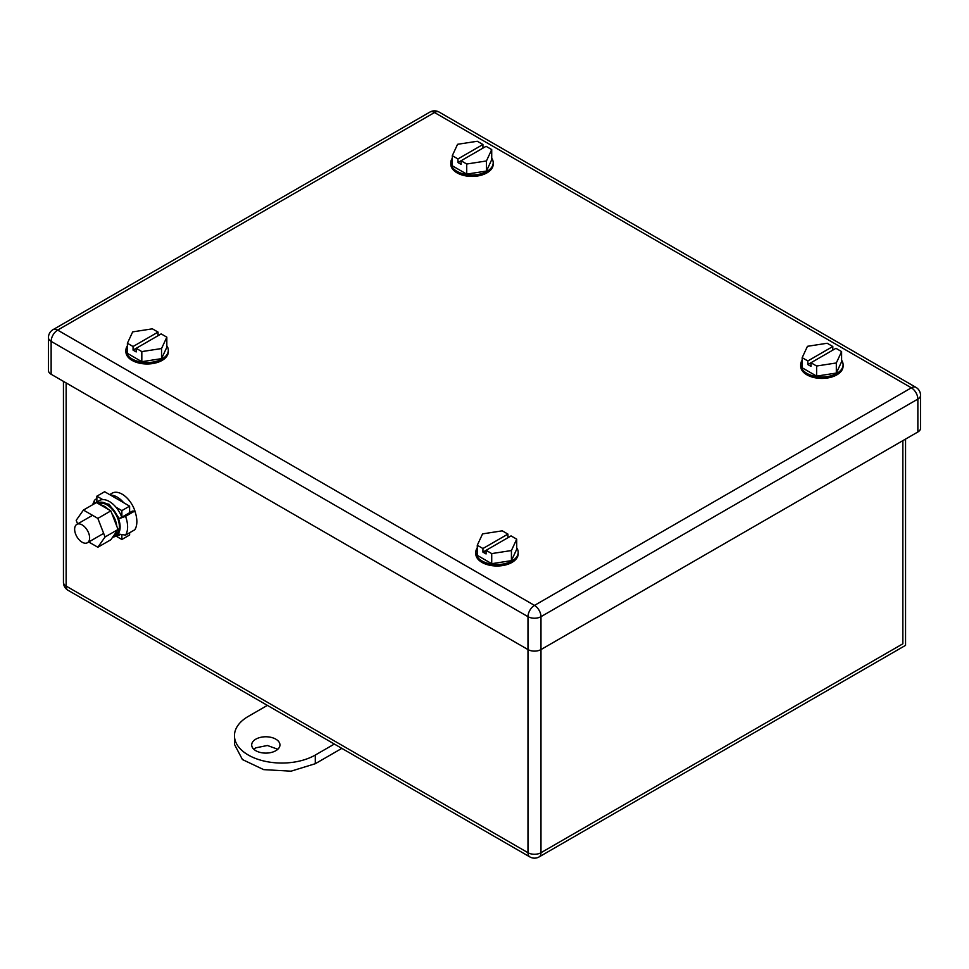 <?xml version="1.0" encoding="UTF-8"?>
<svg xmlns="http://www.w3.org/2000/svg" width="969" height="969" viewBox="0 0 969 969"><rect width="100%" height="100%" fill="white"/><g stroke="black" fill="none" stroke-linecap="round" stroke-linejoin="round"><path stroke-width="1.45" d="M439.102 112.065A9.193 9.193 0 0 0 429.921 112.065A9.193 5.305 60 0 1 434.512 112.525A9.193 5.305 -60 0 1 439.114 112.065L915.959 387.37A9.193 5.305 -60 0 0 911.357 387.818L534.488 605.407A9.193 5.305 120 0 0 527.984 616.672A9.193 5.305 -0 0 0 540.981 616.672A9.193 5.305 -120 0 0 534.488 605.407L57.643 330.102L434.512 112.525L911.357 387.818A9.193 5.305 -120 0 1 917.861 399.083A9.193 5.305 -0 0 0 920.55 395.328A9.193 9.193 0 0 0 915.947 387.37M53.041 329.654A9.193 9.193 0 0 0 48.45 337.612L48.45 370.509A9.193 5.305 180 0 0 51.139 374.264L527.984 649.569L527.984 616.672L51.139 341.367A9.193 5.305 -60 0 1 57.643 330.102A9.193 5.305 60 0 0 53.041 329.654L429.921 112.065M920.55 395.328L920.55 428.225A9.193 5.305 180 0 1 917.861 431.98L540.981 649.569A9.193 5.305 180 0 1 527.984 649.569L527.984 852.72A9.193 5.305 120 0 0 529.886 856.935L68.036 590.291A9.193 5.305 120 0 1 66.134 586.075A9.193 5.305 180 0 1 63.445 582.333A9.193 9.193 0 0 0 68.036 590.291M116.849 536.572L121.864 539.479L121.864 535.457M112.477 537.407L119.357 535.118A19.974 11.531 -120 0 0 120.059 534.658M121.864 510.615L121.864 517.192L129.616 512.722L129.616 506.145L121.864 510.615L115.953 507.199A19.974 11.531 -120 0 1 121.779 517.204L121.864 517.192M96.876 501.99L96.876 496.189L102.799 499.604A19.974 11.531 -120 0 0 99.383 500.537L96.997 501.918L109 504.243L119.381 518.585L121.779 517.204M129.616 532.756L129.616 534.997L121.864 539.479M129.616 506.145L104.628 491.719L96.876 496.189M129.616 512.674L132.268 511.135L134.8 511.014A24.031 13.881 60 0 1 136.859 521.576A24.031 13.881 60 0 1 134.8 529.764L125.546 535.106L119.381 534.161L116.958 536.511M92.612 504.74L94.538 500.198L96.876 498.429M102.799 499.604A19.974 11.531 60 0 1 115.953 507.199M95.519 503.068L96.997 501.918M94.538 500.198L94.332 503.747M119.381 518.585L125.546 516.344L134.8 511.014M77.605 523.926L76.2 520.317L83.419 510.057L96.415 502.56L110.841 510.881L118.048 529.474L110.841 539.745L97.845 547.243L88.736 541.986M83.419 510.057L97.845 518.391L105.052 536.983L97.845 547.243M97.845 518.391L110.841 510.881M105.052 536.983L118.048 529.474M116.232 532.078A17.672 10.199 60 0 1 114.439 535.07A17.672 10.199 60 0 1 113.664 535.724M100.146 504.716A17.672 10.199 60 0 1 108.552 509.561M111.871 513.546A17.672 10.199 60 0 1 116.752 526.131M98.463 503.747A17.672 10.199 60 0 1 115.226 513.364A17.672 10.199 60 0 1 116.958 533.616A17.672 10.199 60 0 1 115.711 534.573L113.627 535.784M166.825 337.164L161.169 333.893L136.181 348.319L141.825 351.59L161.544 348.537L166.825 337.164L166.825 347.253L161.544 358.639L161.544 348.537M158.044 335.698L158.044 332.088L152.387 328.83L132.68 331.882L127.399 343.256L133.056 346.514L133.056 350.124L136.181 348.319L136.181 351.929L133.056 350.124M158.044 332.088L133.056 346.514M141.825 351.59L141.825 361.691L127.399 353.358L127.399 343.256M141.825 361.691L161.544 358.639M127.399 345.788A21.209 12.246 -0 0 0 125.909 350.306L125.909 351.747A21.209 12.246 -0 0 0 134.194 361.461A21.209 12.246 -0 0 0 156.481 362.733A21.209 12.246 -0 0 0 168.315 351.747L168.315 350.306A21.209 12.246 -0 0 0 166.825 345.788M125.909 350.306A21.209 12.246 -0 0 0 134.194 360.02A21.209 12.246 -0 0 0 156.481 361.292A21.209 12.246 -0 0 0 168.315 350.306M841.601 351.59L835.944 348.319L810.956 362.757L816.613 366.016L836.32 362.963L841.601 351.59L841.601 361.691L836.32 373.065L836.32 362.963M832.819 350.124L832.819 346.514L827.175 343.256L807.456 346.308L802.175 357.682L807.831 360.952L807.831 364.562L810.956 362.757L810.956 366.355L807.831 364.562M832.819 346.514L807.831 360.952M816.613 366.016L816.613 376.117L802.175 367.784L802.175 357.682M816.613 376.117L836.32 373.065M802.175 360.226A21.209 12.246 -0 0 0 800.685 364.732L800.685 366.185A21.209 12.246 -0 0 0 808.982 375.887A21.209 12.246 -0 0 0 831.269 377.159A21.209 12.246 -0 0 0 843.091 366.185L843.091 364.732A21.209 12.246 -0 0 0 841.601 360.226M800.685 364.732A21.209 12.246 -0 0 0 808.982 374.446A21.209 12.246 -0 0 0 831.269 375.718A21.209 12.246 -0 0 0 843.091 364.732M491.719 149.577L486.063 146.319L461.074 160.745L466.719 164.015L486.438 160.963L491.719 149.577L491.719 159.679L486.438 171.065L486.438 160.963M482.937 148.124L482.937 144.514L477.281 141.256L457.574 144.296L452.293 155.682L457.949 158.94L457.949 162.55L461.074 160.745L461.074 164.355L457.949 162.55M482.937 144.514L457.949 158.94M466.719 164.015L466.719 174.117L452.293 165.784L452.293 155.682M466.719 174.117L486.438 171.065M452.293 158.213A21.209 12.246 -0 0 0 450.803 162.731L450.803 164.173A21.209 12.246 -0 0 0 473.466 176.394A21.209 12.246 -0 0 0 493.209 164.173L493.209 162.731A21.209 12.246 -0 0 0 491.719 158.213M450.803 162.731A21.209 12.246 -0 0 0 473.466 174.941A21.209 12.246 -0 0 0 493.209 162.731M516.707 539.164L511.051 535.905L486.063 550.331L491.719 553.59L511.426 550.537L516.707 539.164L516.707 549.266L511.426 560.639L511.426 550.537M507.926 537.698L507.926 534.101L502.281 530.83L482.562 533.883L477.281 545.256L482.937 548.527L482.937 552.136L486.063 550.331L486.063 553.941L482.937 552.136M507.926 534.101L482.937 548.527M491.719 553.59L491.719 563.692L477.281 555.358L477.281 545.256M491.719 563.692L511.426 560.639M477.281 547.8A21.209 12.246 -0 0 0 475.791 552.318L475.791 553.759A21.209 12.246 -0 0 0 478.916 560.155A21.209 12.246 -0 0 0 502.754 565.545A21.209 12.246 -0 0 0 518.197 553.759L518.197 552.318A21.209 12.246 -0 0 0 516.707 547.8M475.791 552.318A21.209 12.246 -0 0 0 478.916 558.701A21.209 12.246 -0 0 0 502.754 564.091A21.209 12.246 -0 0 0 518.197 552.318M74.637 529.231A10.598 6.117 -120 0 0 79.264 539.903A10.598 6.117 -120 0 0 87.428 542.737A10.598 6.117 -120 0 0 89.632 537.88A10.598 6.117 -120 0 0 85.006 527.221A10.598 6.117 -120 0 0 76.83 524.374A10.598 6.117 -120 0 0 74.637 529.231M123.693 502.729A19.974 11.531 -120 0 0 110.539 495.135M902.866 440.629L902.866 643.791C906.378 645.826 906.378 645.826 902.866 643.791L540.981 852.72A9.193 5.305 180 0 1 527.984 852.72L66.134 586.075L66.134 382.912M109.642 494.614L112.138 493.173A19.974 11.531 60 0 1 135.624 513.509M267.383 705.371L248.33 716.37A47.36 27.338 180 0 0 234.45 735.713A47.36 27.338 180 0 0 263.689 760.968A47.36 27.338 180 0 0 315.3 755.045L315.3 763.705L341.851 748.371M315.3 763.705L291.051 771.179L263.689 769.628L242.432 759.551L234.45 744.362L234.45 735.713M253.842 749.267L255.828 747.826L267.42 745.488L277.812 749.267M315.3 755.045L334.353 744.047M275.814 750.709A14.135 8.164 180 0 1 260.407 752.489A14.135 8.164 180 0 1 251.686 744.943A14.135 8.164 180 0 1 255.828 739.165A14.135 8.164 180 0 1 271.235 737.397A14.135 8.164 180 0 1 279.956 744.943A14.135 8.164 180 0 1 275.814 750.709M48.45 337.612A9.193 5.305 -0 0 0 51.139 341.367L51.139 374.264M917.861 431.98L917.861 399.083L540.981 616.672L540.981 852.72A9.193 5.305 -120 0 1 539.079 856.935L905.555 645.354L905.555 439.078M97.385 503.117A18.738 10.816 60 0 1 118.509 518.681A18.738 10.816 60 0 1 120.12 526.918A18.738 10.816 60 0 1 118.509 533.301A18.738 10.816 60 0 1 113.216 536.366M125.546 516.344A24.031 13.881 60 0 1 127.617 526.918A24.031 13.881 60 0 1 125.546 535.106M103.659 533.374L87.428 542.737M92.527 515.314L76.83 524.374M63.445 381.362L63.445 582.333M529.898 856.935A9.193 9.193 0 0 0 539.079 856.935"/></g></svg>
